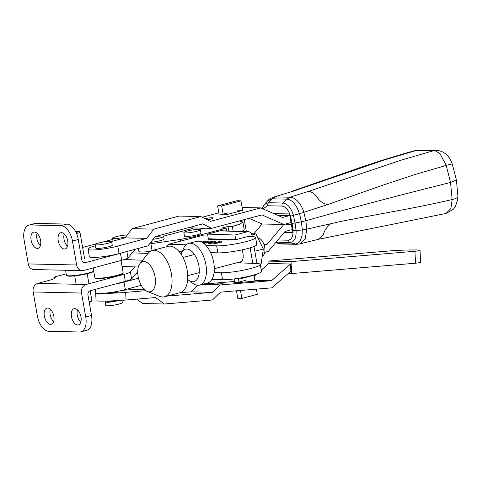 <?xml version="1.0" encoding="UTF-8"?>
<svg xmlns="http://www.w3.org/2000/svg" width="482" height="482" viewBox="0 0 482 482"><rect width="100%" height="100%" fill="white"/><g stroke="black" fill="none" stroke-linecap="round" stroke-linejoin="round"><path stroke-width="0.72" d="M102.16 242.217L109.318 240.307A20.346 2.693 170.1 0 1 109.528 240.253A20.346 2.693 170.1 0 1 112.716 239.458M67.516 246.218A8.381 4.621 75 0 1 64.227 233.897M61.551 232.649A8.381 4.621 -105 0 0 60.816 232.74A8.381 4.621 -105 0 0 58.358 241.38A8.381 4.621 -105 0 0 64.407 249.013A8.381 4.621 -105 0 0 65.142 248.923A8.381 4.621 -105 0 0 67.601 240.289A8.381 4.621 -105 0 0 61.551 232.649M40.38 245.615A8.381 4.621 75 0 1 37.084 233.294M34.409 232.047A8.381 4.621 -105 0 0 33.674 232.131A8.381 4.621 -105 0 0 31.216 240.771A8.381 4.621 -105 0 0 37.265 248.411A8.381 4.621 -105 0 0 38 248.32A8.381 4.621 -105 0 0 40.458 239.681A8.381 4.621 -105 0 0 34.409 232.047M82.283 270.631A7.182 5.917 -88.7 0 1 76.656 264.998L72.475 241.042L78.265 239.5A15.557 8.58 -105 0 0 66.793 224.106L36.054 223.425A15.557 8.58 -105 0 0 34.692 223.582L28.902 225.13A15.557 8.58 75 0 0 24.1 239.964L28.281 263.925A7.182 5.917 91.3 0 0 33.909 269.558L82.283 270.631A7.182 5.917 -88.7 0 0 83.669 270.468L121.675 260.31A15.557 2.061 -9.9 0 0 127.959 257.882L135.352 249.218M78.265 239.5L81.832 259.949A3.591 2.958 91.3 0 0 84.645 262.762A3.591 2.958 91.3 0 0 85.338 262.678L120.452 253.297L121.675 260.31M96.141 243.826L82.609 247.441M127.959 257.882L126.844 251.496M123.537 252.381A15.557 2.061 170.1 0 1 120.452 253.297M28.902 225.13A15.557 8.58 75 0 1 30.27 224.967L61.003 225.654A15.557 8.58 75 0 1 72.475 241.042M77.481 309.86A8.381 4.621 -105 0 0 80.777 322.181M74.806 308.613A8.381 4.621 -105 0 0 74.071 308.697A8.381 4.621 -105 0 0 71.613 317.337A8.381 4.621 -105 0 0 77.662 324.976A8.381 4.621 -105 0 0 78.397 324.886A8.381 4.621 -105 0 0 80.855 316.246A8.381 4.621 -105 0 0 74.806 308.613M50.345 309.257A8.381 4.621 -105 0 0 53.635 321.578M47.67 308.01A8.381 4.621 -105 0 0 46.935 308.094A8.381 4.621 -105 0 0 44.477 316.734A8.381 4.621 -105 0 0 50.526 324.368A8.381 4.621 -105 0 0 51.261 324.284A8.381 4.621 -105 0 0 53.719 315.644A8.381 4.621 -105 0 0 47.67 308.01M66.197 273.842L54.105 277.078A15.364 2.03 170.1 0 1 55.237 277.62A15.364 2.03 170.1 0 1 48.815 280.452L37.741 283.41A7.182 5.917 91.3 0 0 33.174 291.972L37.355 315.927A15.557 8.58 75 0 0 48.827 331.315L79.566 332.002A15.557 8.58 75 0 0 80.928 331.839L86.718 330.297A15.557 8.58 -105 0 0 91.52 315.457L85.736 317.005L81.554 293.05A7.182 5.917 -88.7 0 1 86.115 284.488L124.127 274.336A15.557 2.061 -9.9 0 0 130.411 271.908L134.683 266.895M54.358 278.512L54.105 277.078M137.719 271.788L131.634 278.921L130.411 271.908M124.127 274.336L125.35 281.343A15.557 2.061 -9.9 0 0 131.634 278.921M125.35 281.343L90.236 290.73A3.591 2.958 91.3 0 0 87.953 295.008L91.52 315.457M85.736 317.005A15.557 8.58 75 0 1 80.928 331.839M117.795 261.346A14.364 1.898 170.1 0 1 111.24 263.1M93.153 267.932L94.846 277.608A14.364 1.898 -9.9 0 0 95.014 277.837A14.364 1.898 -9.9 0 0 99.406 278.198A14.364 1.898 -9.9 0 0 113.951 276.096A14.364 1.898 -9.9 0 0 123.055 272.939A14.364 1.898 -9.9 0 0 123.139 272.667L121.012 260.485M95.014 277.837L95.563 278.21A13.882 1.838 -9.9 0 0 99.81 278.566A13.882 1.838 -9.9 0 0 113.866 276.529A13.882 1.838 -9.9 0 0 122.669 273.481L123.055 272.939M65.576 270.263L66.438 275.204A14.364 1.898 -9.9 0 0 66.606 275.427A14.364 1.898 -9.9 0 0 74.349 275.529A14.364 1.898 -9.9 0 0 93.725 271.197M66.606 275.427L67.155 275.806A13.882 1.838 -9.9 0 0 74.638 275.903A13.882 1.838 -9.9 0 0 93.773 271.487M219.268 241.657L209.333 243.693L219.605 241.693M204.922 243.308C204.229 243.151 204.928 242.82 207.007 242.313L212.152 241.416C212.869 241.572 212.188 241.91 210.11 242.416L204.519 243.205M204.928 243.332C204.235 243.175 204.928 242.844 207.013 242.338L212.568 241.524M200.301 241.512L201.982 241.127L200.705 241.651M201.603 242.03L205.808 241.253L202.151 242.319M201.988 242.229L203.633 241.753L201.753 242.103M229.137 239.476L227.209 240.042L228.691 239.464M226.576 239.391L223.768 239.928L226.13 239.373M217.659 239.09L215.791 239.446L217.647 239.512L216.942 239.693L214.424 239.608L217.219 239.072M215.797 239.024L213.255 239.572L215.388 239.012M235.746 239.699L234.933 235.023L207.537 234.101L208.351 238.777L235.746 239.699L248.128 236.457L252.038 236.59A21.545 2.85 170.1 0 1 255.574 237.518A21.545 2.85 170.1 0 1 240.723 242.886A21.545 2.85 170.1 0 1 216.671 245.85L217.894 252.863L210.634 252.616M166.073 246.868L168.724 244.229L204.097 234.969L207.706 235.096M168.724 244.229L186.1 244.82M206.013 245.489L216.671 245.85M210.604 238.849L210.164 239.168L210.857 239.331L213.586 239.205L208.055 239.97L209.821 239.5L209.471 239.138L210.152 238.837M207.694 239.928L209.152 239.717M208.995 239.717L209.821 239.518L209.471 239.138L210.212 238.837M220.376 239.18L218.057 239.735L219.967 239.168M222.021 239.235L222.624 239.259M224.684 239.325L222.738 239.891L224.269 239.313M223.082 239.271L220.238 239.807L221.569 239.223M231.017 239.542L228.474 240.084L230.607 239.524M232.318 239.584L231.005 240.169L231.776 239.566M202.892 242.765L208.754 241.355L203.024 242.856M208.242 243.422L208.357 242.982L211.008 242.964L212.767 241.91L215.496 241.53L215.55 241.874L213.207 241.922L211.405 242.976L208.242 243.422L208.357 242.982L209.019 242.934M209.086 242.904L208.947 243.259L211.008 242.964M211.008 242.988L212.773 241.934L215.496 241.53L215.55 241.874M218.467 242.175L221.587 241.735C222.304 241.777 222.154 241.946 221.136 242.247L214.345 243.627C213.562 243.579 213.731 243.386 214.852 243.048L215.261 243.061L214.665 243.32L215.056 243.446L217.677 243.103C218.551 242.826 218.569 242.681 217.725 242.675L220.726 242.235L220.889 241.922L218.467 242.151L222.027 241.85M214.345 243.627L213.839 243.512M214.665 243.32L217.677 243.103C218.551 242.826 218.569 242.681 217.725 242.675M220.726 242.235L220.889 241.922L220.726 242.235M142.66 260.196L124.205 259.575L142.66 260.196M182.118 251.652L179.093 251.55M132.237 252.875L148.137 253.412M217.894 252.863A21.545 2.85 -9.9 0 0 241.946 249.899A21.545 2.85 -9.9 0 0 256.804 244.531L255.574 237.518M209.821 239.518L209.477 239.162M210.164 239.168L210.857 239.331M210.863 239.355L213.64 239.114M213.339 239.572L215.472 239.018M217.569 239.53L215.791 239.446M214.532 239.614L217.328 239.078M217.731 239.723L220.057 239.168M221.431 239.506L222.732 239.259M222.401 239.879L224.347 239.313M220.202 239.807L221.624 239.223M227.269 240.042L228.745 239.464M223.431 239.916L226.233 239.379M228.558 240.09L230.691 239.53M231.035 240.169L231.806 239.566M200.343 241.524L201.922 241.127M201.639 242.048L205.7 241.283M202.018 242.247L203.633 241.753M207.049 241.506L207.911 241.325M207.911 241.349L208.676 241.374M202.916 242.783L207.64 241.524M212.158 241.44L212.568 241.536M207.808 242.874L209.706 242.404C211.327 242.012 211.911 241.741 211.459 241.603L207.423 242.326C205.772 242.723 205.175 242.988 205.645 243.127L209.706 242.428C211.333 242.03 211.917 241.765 211.465 241.627M205.645 243.127L207.802 242.85M208.242 243.446L208.357 243.006M209.092 242.928L208.947 243.259L209.092 242.928M215.502 241.554L215.556 241.898M209.435 243.699L219.274 241.681M221.593 241.759L222.033 241.862M214.351 243.651C213.562 243.603 213.731 243.41 214.852 243.073L214.852 243.048M214.852 243.073L215.195 243.079M214.671 243.344L215.062 243.47L214.659 243.38M217.677 243.127C218.557 242.85 218.569 242.705 217.731 242.699M217.798 242.681L218.43 242.488M218.436 242.512L220.889 241.946M122.06 266.474L138.316 267.022M211.929 279.379L222.588 279.741A21.545 2.85 -9.9 0 0 246.633 276.776A21.545 2.85 -9.9 0 0 261.491 271.408L260.268 264.395A21.545 2.85 170.1 0 1 245.41 269.769A21.545 2.85 170.1 0 1 221.358 272.728L214.098 272.487M260.268 264.395A21.545 2.85 170.1 0 0 256.731 263.467L236.831 262.798M117.765 246.091A19.147 2.531 170.1 0 1 91.478 249.977A19.147 2.531 170.1 0 1 88.043 249.146L89.351 256.623A19.147 2.531 -9.9 0 0 92.779 257.454A19.147 2.531 -9.9 0 0 119.072 253.574L117.765 246.091L146.703 238.361L153.776 229.131L200.849 216.557L210.363 221.352L260.72 207.899L242.145 207.483M88.043 249.146A19.147 2.531 170.1 0 1 95.364 245.796M207.344 219.828A5.983 0.789 -9.9 0 0 213.122 218.015A5.983 0.789 -9.9 0 0 212.05 217.756A5.983 0.789 -9.9 0 0 205.049 218.671M289.092 215.725L282.579 217.466L260.72 207.899M111.463 241.494L124.989 237.879L132.062 228.649L179.135 216.069L200.849 216.557M202.211 217.243L218.828 212.803M253.839 233.806L262.094 223.997L283.802 224.479L290.995 222.557L283.802 224.479L262.094 223.997L249.146 218.328M263.901 244.29L267.082 244.356L283.802 224.479L261.943 214.906L211.586 228.36L189.878 227.878L189.143 227.51M211.586 228.36L202.705 223.889L155.077 236.614L148.01 245.838L119.072 253.574M153.776 229.131L132.062 228.649M146.703 238.361L124.989 237.879M222.594 214.153L227.498 214.418L242.928 210.291L237.499 210.17M138.497 278.228L124.049 282.084A19.147 2.531 170.1 0 1 115.216 284.055M95.075 289.435L95.635 292.616A19.147 2.531 -9.9 0 0 99.063 293.448A19.147 2.531 -9.9 0 0 125.35 289.568L141.25 285.32M264.745 252.321L268.305 251.369L285.025 231.493L291.544 229.751M187.612 280.271L188.39 280.06M267.082 244.356L264.19 245.133M140.732 285.458L141.581 285.886M135.852 273.975L137.81 274.017M125.796 236.831A8.381 1.109 170.1 0 1 117.198 238.427A8.381 1.109 170.1 0 1 112.499 238.241A8.381 1.109 170.1 0 1 112.969 237.765A8.381 1.109 170.1 0 1 119.373 235.933A8.381 1.109 170.1 0 1 127.2 234.993M106.57 301.045A8.381 1.109 -9.9 0 0 105.166 301.937A8.381 1.109 -9.9 0 0 109.697 302.142A8.381 1.109 -9.9 0 0 118.168 300.605A8.381 1.109 -9.9 0 0 118.373 300.551M105.166 301.937L105.775 305.443A8.381 1.109 -9.9 0 0 110.312 305.648A8.381 1.109 -9.9 0 0 118.777 304.112A8.381 1.109 -9.9 0 0 122.283 302.563L121.892 300.328M98.653 243.012A8.381 1.109 170.1 0 1 107.125 241.476A8.381 1.109 170.1 0 1 111.655 241.675A8.381 1.109 170.1 0 1 108.155 243.223A8.381 1.109 170.1 0 1 99.684 244.76A8.381 1.109 170.1 0 1 95.153 244.561A8.381 1.109 170.1 0 1 98.653 243.012M95.153 244.561L95.761 248.061A8.381 1.109 -9.9 0 0 100.298 248.266A8.381 1.109 -9.9 0 0 108.763 246.73A8.381 1.109 -9.9 0 0 112.27 245.181L111.655 241.675M107.558 301.021L107.643 301.509A5.862 0.777 -9.9 0 0 116.421 300.66M199.903 230.197A8.381 1.109 170.1 0 1 190.818 232.487A8.381 1.109 170.1 0 1 183.865 232.595A8.381 1.109 170.1 0 1 184.335 232.113A8.381 1.109 170.1 0 1 193.415 229.824A8.381 1.109 170.1 0 1 200.373 229.715A8.381 1.109 170.1 0 1 199.903 230.197M183.865 232.595L184.473 236.102A8.381 1.109 -9.9 0 0 191.432 235.993A8.381 1.109 -9.9 0 0 200.512 233.698A8.381 1.109 -9.9 0 0 200.982 233.222L200.373 229.715M237.771 262.551A10.17 5.38 -104.7 0 0 239.964 262.78A10.17 5.38 -104.7 0 0 242.928 253.128A10.17 5.38 -104.7 0 0 242.06 249.875M250.116 247.85L252.815 263.335M207.537 234.101L219.913 230.86A4.79 4.013 -88.1 0 1 220.895 230.751L248.29 231.673A4.79 4.013 -88.1 0 1 252.056 235.427L252.261 236.602M256.328 274.252A4.79 4.013 -88.1 0 1 254.858 275.023L242.476 278.265L242.368 277.632M253.99 246.519L256.954 263.479M234.933 235.023L247.308 231.782A4.79 4.013 -88.1 0 1 248.29 231.673M242.476 278.265L239.343 278.162M260.045 264.076L261.123 263.793L263.335 248.995L254.815 251.23M251.447 233.722L255.906 233.872L251.941 234.915M255.906 233.872L263.335 248.995M262.274 256.117A9.393 4.971 -104.7 0 0 264.751 247.549A9.393 4.971 -104.7 0 0 257.906 237.951M181.063 254.171A16.756 8.863 75.3 0 1 181.449 253.171L183.503 248.513A21.545 11.399 75.3 0 1 188.697 243.422A21.545 11.399 75.3 0 1 205.796 264.088A21.545 11.399 75.3 0 1 199.614 285.097A21.545 11.399 75.3 0 1 192.589 283.205L188.516 280.156A16.756 8.863 75.3 0 1 187.685 279.47M199.614 285.097L207.471 283.042A21.545 11.399 -104.7 0 0 213.653 262.033A21.545 11.399 -104.7 0 0 196.56 241.362L188.697 243.422M181.449 253.171A16.756 8.863 75.3 0 1 190.661 250.465A16.756 8.863 75.3 0 1 198.789 265.287A16.756 8.863 75.3 0 1 188.516 280.156M140.033 263.449L148.287 253.219A23.937 12.665 75.3 0 1 152.33 250.465A23.937 12.665 75.3 0 1 169.104 265.648A23.937 12.665 75.3 0 1 168.935 293.442A23.937 12.665 75.3 0 1 164.452 296.779A23.937 12.665 75.3 0 1 159.584 296.358L147.378 291.49A15.557 8.23 75.3 0 1 138.738 279.162A15.557 8.23 75.3 0 1 139.75 263.829A15.557 8.23 75.3 0 1 140.033 263.449A15.557 8.23 75.3 0 1 152.426 268.974A15.557 8.23 75.3 0 1 153.457 289.592A15.557 8.23 75.3 0 1 147.378 291.49M164.452 296.779L180.178 292.664A23.937 12.665 -104.7 0 0 184.654 289.327A23.937 12.665 -104.7 0 0 184.823 261.533A23.937 12.665 -104.7 0 0 168.049 246.35L152.33 250.465M75.939 232.24A3.591 0.476 170.1 0 0 77.066 231.679A3.591 0.476 170.1 0 0 76.771 231.547L78.235 231.155A5.386 0.711 170.1 0 1 78.771 231.288L79.861 232.041A6.344 0.837 170.1 0 1 79.94 232.143A6.344 0.837 170.1 0 1 77.289 233.312A6.344 0.837 170.1 0 1 76.511 233.511M89.098 301.587A6.344 0.837 -9.9 0 0 89.2 301.563A6.344 0.837 -9.9 0 0 91.815 300.509A6.344 0.837 -9.9 0 0 91.851 300.388L90.17 290.748M78.771 231.288A5.386 0.711 170.1 0 1 76.578 232.366A5.386 0.711 170.1 0 1 76.06 232.499M76.072 232.197L75.957 231.529L77.65 231.312M75.59 231.553A3.591 0.476 170.1 0 1 75.957 231.529M89.236 302.371A5.386 0.711 -9.9 0 0 91.038 301.593L91.815 300.509M75.451 231.294A5.386 0.711 170.1 0 1 77.421 231.137M76.771 231.547L76.831 231.902M213.791 283.988L211.206 284.362L214.412 284.464L223.16 283.771L213.791 283.988M108.486 292.791L115.246 292.454L117.831 292.086L115.24 291.972M267.968 261.105L291.038 261.618L414.942 251.273A21.039 1.036 -2.8 0 0 420.015 250.339A21.039 1.036 -2.8 0 0 391.872 250.761L267.968 261.105L268.119 264.076M291.038 261.618L291.628 273.553L415.532 263.208L414.942 251.273M288.194 273.481L291.628 273.553M261.268 270.113L268.763 263.503L290.477 263.991L290.833 271.155L271.896 287.838L220.521 292.128L212.411 299.997L164.386 304.009L155.566 297.551L126.043 300.015A19.147 0.946 -2.8 0 1 106.317 301.051A19.147 0.946 -2.8 0 1 96.063 300.72L95.683 293.08A19.147 0.946 177.2 0 1 95.882 292.935M415.532 263.208A21.039 1.036 -2.8 0 0 420.605 262.28L420.015 250.339M290.477 263.991L271.541 280.675L220.166 284.964L212.598 292.309L166.977 296.117M145.883 290.688L125.663 292.375A19.147 0.946 177.2 0 1 105.938 293.411A19.147 0.946 177.2 0 1 95.683 293.08M254.165 276.367L256.719 274.119M271.541 280.675L254.851 280.301M136.671 299.129L142.672 303.521L164.386 304.009M144.606 289.676L133.478 289.429L122.079 290.381M197.626 285.284L190.884 291.827L179.852 292.749M234.842 281.446L203.627 284.049M190.884 291.827L212.598 292.309M201.699 284.555L220.166 284.964M237.789 282.06L233.951 282.38L239.379 282.5L255.297 281.169L249.875 281.048M241.958 281.711L239.711 281.898M154.975 236.752A8.381 1.109 170.1 0 1 163.657 236.361L164.127 239.048A8.381 1.109 170.1 0 1 160.488 240.626A8.381 1.109 170.1 0 1 150.764 242.247M239.313 220.955L242.886 221.979L244.181 229.402A24.239 3.205 170.1 0 1 241.476 231.444M150.264 251.399A16.756 2.217 170.1 0 1 138.846 251.267L138.346 248.423M204.934 228.215A8.381 1.109 170.1 0 1 200.337 228.113M193.192 227.95L190.993 228.528L191.059 228.902M190.993 228.528L192.312 228.57L163.452 236.168M152.089 250.532L150.902 243.711L149.486 243.91M150.902 243.711L180.37 239.446L180.66 241.108M192.914 237.897L192.752 236.981L180.37 239.446M192.752 236.981L226.1 228.203L226.576 230.938M226.1 228.203L221.738 228.07L227.998 226.42L228.799 231.017M227.998 226.42L232.354 226.558L233.161 231.161M242.886 221.979L240.223 224.003L232.354 226.558M163.657 236.361A8.381 1.109 170.1 0 1 163.193 236.837A8.381 1.109 170.1 0 1 153.035 239.283M236.475 290.797L237.795 298.358L241.868 298.448L257.298 294.321L256.394 289.134M241.886 281.319L242.054 282.277M234.397 278.897L234.939 281.994L239.012 282.084L245.76 280.283L246.055 281.94M242.633 210.285L240.982 200.831L236.909 200.741L217.617 205.892L219.045 214.074L223.13 214.321M255.002 281.163L253.972 275.258M246.356 231.607L244.266 219.629M240.47 290.465L241.868 298.448M238.355 278.319L239.012 282.084M217.617 205.892L221.69 205.983L223.118 214.165L226.974 213.134L227.197 214.412M240.982 200.831L221.69 205.983M293.652 191.071L273.396 197.192L293.652 191.071L384.413 159.934L416.49 150.426L433.746 150.637L401.211 160.145L308.414 191.414L289.959 197.234L275.361 196.909L272.282 198.807L286.772 199.126L290.116 197.234C295.683 197.313 301.461 204.205 303.871 212.345L327.874 204.476C323.41 203.922 319.771 201.404 316.951 196.915C314.728 193.764 310.643 191.131 308.414 191.414M327.874 204.476L385.51 184.269L415.454 174.388L446.193 165.428L440.723 154.945C439.554 152.842 434.493 150.131 433.746 150.637A11.966 9.857 -88.7 0 1 436.186 150.318L421.75 149.998A11.966 9.857 91.3 0 0 419.304 150.318M421.75 149.998L417.713 150.143A11.966 7.11 85.4 0 0 416.49 150.426L414.478 150.709C392.462 156.855 371.218 163.567 350.739 170.851L291.628 191.366M273.342 197.204C270.324 198.433 268.39 199.687 267.552 200.952L272.282 198.807L268.299 202.711L264.329 204.549L262.142 208.519M286.772 199.126L282.892 203.036L268.299 202.711L267.383 205.742L281.976 206.067C285.742 206.609 288.598 209.983 290.526 216.189L293.43 215.358C291.182 207.875 287.67 203.766 282.892 203.036A3.109 2.561 91.3 0 0 281.976 206.067M277.885 239.982L287.935 240.205C291.538 239.837 293.237 236.59 293.02 230.468L292.044 223.365L295.062 223.015L296.087 230.607L302.335 229.932L301.383 221.792L295.062 223.015L293.43 215.358L299.491 213.628L301.383 221.792L305.841 220.75L306.805 229.143L342.997 220.967L390.366 212.092C412.67 208.091 433.264 203.916 452.152 199.548L450.543 182.461L456.412 180.033L452.291 164.019A11.966 0.633 -18.1 0 0 446.193 165.428L450.543 182.461L441.217 184.805C394.469 196.481 349.348 208.465 305.841 220.75L303.871 212.345L299.491 213.628L297.225 207.959L294.122 203.32C291.755 200.681 289.333 199.289 286.874 199.132L290.116 197.234M456.412 180.033L457.9 196.234L457.749 199.343L455.442 206.404L453.345 209.218L446.236 213.387M263.039 208.911L267.383 205.742M290.526 216.189L292.044 223.365L291.122 223.341L292.887 232.655L284.211 232.463M273.758 213.604L289.628 213.96L291.122 223.341M446.091 213.424L450.875 208.513L452.152 199.548A11.966 3.711 -1.2 0 0 457.9 196.234M446.115 213.418L318.295 239.325L323.476 234.312C324.748 229.926 327.314 226.293 331.176 223.407M296.448 244.308L294.707 244.019C297.189 243.952 299.135 242.645 300.551 240.09L302.045 235.547L302.335 229.932L306.805 229.143L305.233 238.843L299.912 243.892L318.295 239.325M281.982 243.988L278.102 243.356L281.952 243.988M294.604 244.019L280.114 243.699L275.867 242.38M278.042 215.478L289.911 215.743M293.02 230.468L296.087 230.607C296.352 239.578 293.821 241.699 289.778 242.494L296.623 244.314L299.912 243.892M291.393 224.751L285.856 224.624M76.656 264.998L28.281 263.925M83.958 262.648L85.338 262.678M66.793 224.106L61.003 225.654M30.27 224.967L36.054 223.425M37.741 283.41L86.115 284.488M33.174 291.972L81.554 293.05M222.588 279.741L221.358 272.728M124.049 282.084L125.35 289.568M219.913 230.86L247.308 231.782M125.663 292.375L126.043 300.015M287.935 240.205L289.778 242.494L276.023 242.193M112.499 238.241L112.999 241.084M117.765 291.297L118.048 292.905M241.759 261.509L214.315 268.691M199.217 272.649L187.757 275.644M194.457 254.472L183.003 257.466M79.94 232.143L84.609 258.912M87.194 273.716L88.941 283.735M74.698 275.897L76.156 284.266M267.546 200.952L264.329 204.549M452.291 164.019C450.556 159.355 448.381 156.029 445.772 154.047C445.079 153.481 442.259 150.782 436.186 150.318M417.713 150.143L414.484 150.709M275.698 242.585L278.096 243.356M296.623 244.314L281.886 243.988"/></g></svg>

